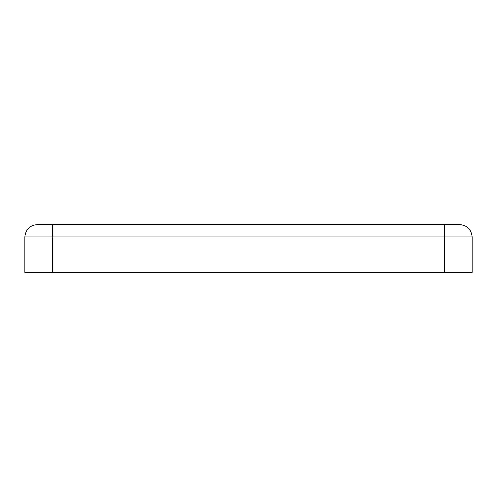 <?xml version="1.0" encoding="UTF-8"?>
<svg xmlns="http://www.w3.org/2000/svg" width="497" height="497" viewBox="0 0 497 497"><rect width="100%" height="100%" fill="white"/><g stroke="black" fill="none" stroke-linecap="round" stroke-linejoin="round"><path stroke-width="0.75" d="M37.188 224.594L459.812 224.594C467.255 225.377 471.367 229.49 472.15 236.932L472.15 272.406L24.85 272.406L24.85 236.932C25.633 229.49 29.745 225.377 37.188 224.594C29.745 225.377 25.633 229.49 24.85 236.932L24.85 272.406L444.386 272.406L444.386 236.932L52.614 236.932L52.614 272.406L52.614 236.932L444.386 236.932L444.386 224.594L52.614 224.594L52.614 236.932L24.85 236.932L52.614 236.932L52.614 224.594L37.188 224.594M444.386 272.406L472.15 272.406L472.15 236.932L444.386 236.932L444.386 272.406M444.386 236.932L472.15 236.932C471.367 229.49 467.255 225.377 459.812 224.594L444.386 224.594L444.386 236.932"/></g></svg>
